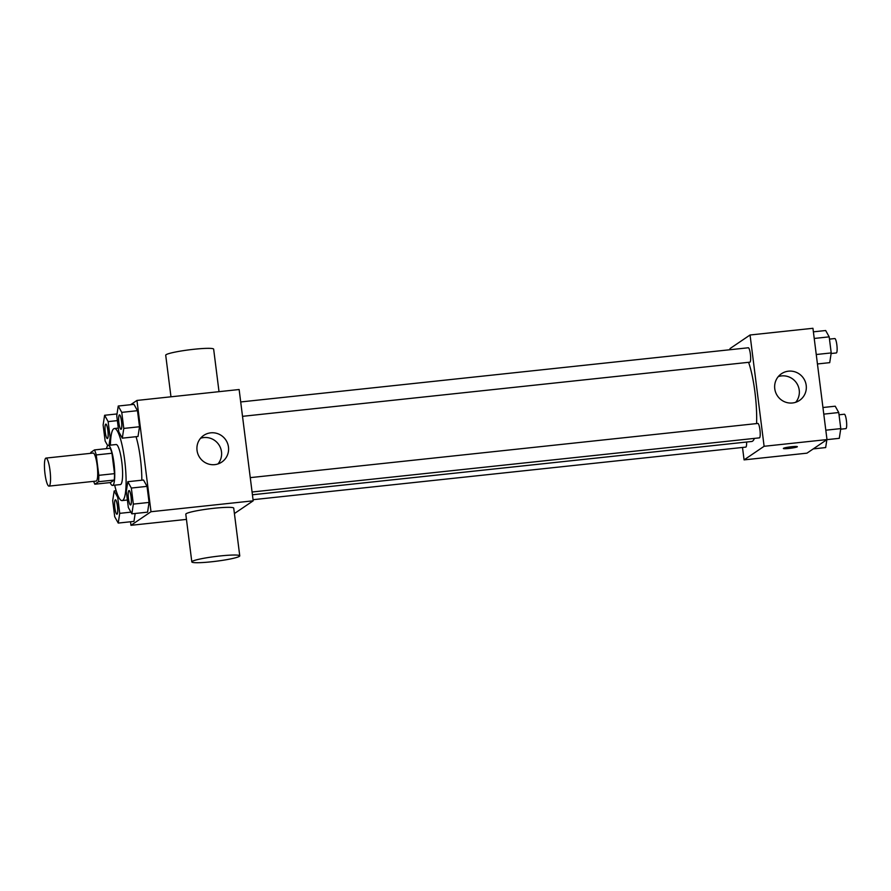 <?xml version="1.0" encoding="UTF-8"?>
<svg xmlns="http://www.w3.org/2000/svg" width="891" height="891" viewBox="0 0 891 891"><rect width="100%" height="100%" fill="white"/><g stroke="black" fill="none" stroke-linecap="round" stroke-linejoin="round"><path stroke-width="1.34" d="M49.25 486.018A14.089 2.684 83.9 0 1 48.994 486.118A14.089 2.684 83.9 0 1 44.828 472.386A14.089 2.684 83.9 0 1 45.998 458.085A14.089 2.684 83.9 0 1 50.085 471.105A14.089 2.684 83.9 0 1 49.25 486.018M45.998 458.085L93.165 453.062A14.089 2.684 83.9 0 1 97.242 466.071A14.089 2.684 83.9 0 1 96.417 480.984A14.089 2.684 83.9 0 1 96.15 481.084L48.994 486.118M94.479 449.922L110.206 448.251A19.134 3.642 83.9 0 1 111.954 453.252L114.527 473.644L98.812 475.326L96.228 454.933A19.134 3.642 83.9 0 0 94.479 449.922L90.815 452.416A19.134 3.642 83.9 0 0 90.715 453.319M114.527 473.644A19.134 3.642 83.9 0 1 114.226 480.049L110.551 482.532L94.825 484.214A19.134 3.642 83.9 0 1 93.7 481.34M94.825 484.214L98.5 481.719A19.134 3.642 83.9 0 0 98.812 475.326M114.226 480.049L98.5 481.719M110.161 482.577A20.125 3.831 -96.1 0 0 112.511 485.406A20.125 3.831 -96.1 0 0 114.193 464.979A20.125 3.831 -96.1 0 0 108.245 445.377A20.125 3.831 -96.1 0 0 106.541 448.641M108.245 445.377L116.097 444.531A20.125 3.831 83.9 0 1 121.933 463.131A20.125 3.831 83.9 0 1 120.753 484.426A20.125 3.831 83.9 0 1 120.374 484.57L112.511 485.406M111.954 453.252L96.228 454.933M110.395 445.144A36.23 6.905 83.9 0 1 114.393 428.526A36.23 6.905 83.9 0 1 124.896 461.995A36.23 6.905 83.9 0 1 122.758 500.33A36.23 6.905 83.9 0 1 122.078 500.586A36.23 6.905 83.9 0 1 114.672 485.183M136.033 436.69A36.23 6.905 83.9 0 1 141.825 480.216M122.301 438.16L138.016 436.479L139.508 426.744L137.481 410.684L133.962 404.347L118.236 406.029L116.754 415.763L118.781 431.823L122.301 438.16L123.782 428.426L121.755 412.366L118.236 406.029M130.52 521.77L130.966 525.311L151.002 511.724L136.947 400.438L130.654 404.703M109.003 445.288L110.161 437.67L108.134 421.599L104.615 415.273L117.022 413.947M133.962 521.402L135.165 513.483L133.962 521.402L118.236 523.073L119.728 513.35L117.701 497.278L114.182 490.952L112.689 500.675L114.716 516.747L118.236 523.073M131.857 513.84L147.583 512.158L149.064 502.424L147.037 486.363L143.518 480.026L127.803 481.708L126.31 491.442L128.337 507.502L131.857 513.84L133.349 504.106L131.322 488.045L127.803 481.708M186.453 519.397L130.966 525.311M234.411 513.55L253.189 500.82L239.133 389.523L136.947 400.438M253.189 500.82L151.002 511.724M214.764 464.634A16.105 15.726 -124.1 0 1 203.716 435.409A16.105 15.726 -124.1 0 1 225.768 439.909A16.105 15.726 -124.1 0 1 214.764 464.634M191.821 561.909L185.796 514.207A24.157 2.395 -7.2 0 1 209.463 508.806A24.157 2.395 -7.2 0 1 233.732 508.148L239.757 555.85A24.157 2.395 -7.2 0 1 239.367 556.363A24.157 2.395 -7.2 0 1 213.784 561.53A24.157 2.395 -7.2 0 1 191.821 561.909A24.157 2.395 -7.2 0 1 215.488 556.496A24.157 2.395 -7.2 0 1 239.757 555.85M219.019 391.672L213.651 349.161A24.157 2.395 172.8 0 0 191.688 349.528A24.157 2.395 172.8 0 0 166.105 354.707A24.157 2.395 172.8 0 0 165.715 355.219L170.972 396.807M200.553 438.261A16.105 15.726 -124.1 0 1 217.972 463.944M754.387 438.394A44.283 8.431 83.9 0 1 752.583 441.156A44.283 8.431 83.9 0 1 751.759 441.479L252.42 494.772M748.574 362.325A44.283 8.431 83.9 0 1 756.582 423.593M252.075 492.01L759.422 437.86A7.251 1.381 -96.1 0 0 760.023 430.509A7.251 1.381 -96.1 0 0 757.885 423.448L250.26 477.632M746.58 442.025A7.251 1.381 83.9 0 1 745.934 447.048A7.251 1.381 83.9 0 1 745.8 447.104L253.044 499.695M240.704 401.952L748.329 347.768A7.251 1.381 83.9 0 1 750.422 354.462A7.251 1.381 83.9 0 1 749.999 362.136A7.251 1.381 83.9 0 1 749.866 362.18L242.519 416.331M742.504 447.449L744.074 459.879L764.11 446.291L750.055 334.994L730.019 348.581L730.163 349.706M750.055 334.994L812.937 328.289L826.993 439.575L806.956 453.163L744.074 459.879M826.993 439.575L764.11 446.291M792.5 402.977A16.105 15.726 -124.1 0 1 781.44 373.752A16.105 15.726 -124.1 0 1 803.504 378.252A16.105 15.726 -124.1 0 1 792.5 402.977M797.356 446.692A7.05 0.702 -7.2 0 1 797.233 446.837A7.05 0.702 -7.2 0 1 789.771 448.351A7.05 0.702 -7.2 0 1 783.367 448.463A7.05 0.702 -7.2 0 1 790.272 446.881A7.05 0.702 -7.2 0 1 797.356 446.692A7.05 0.702 -7.2 0 1 797.233 446.848A7.05 0.702 -7.2 0 1 789.794 448.34A7.05 0.702 -7.2 0 1 783.367 448.451M778.288 376.603A16.105 15.726 -124.1 0 1 795.708 402.286M826.881 439.653L839.289 438.327L840.781 428.604L838.743 412.533L835.223 406.207L822.939 407.51M840.781 428.604L825.812 430.197M838.743 412.533L823.774 414.137M839.032 414.794L844.345 414.226A7.251 1.381 83.9 0 1 846.45 420.92A7.251 1.381 83.9 0 1 846.027 428.582A7.251 1.381 83.9 0 1 845.882 428.638L840.692 429.184M817.437 363.962L829.721 362.648L831.214 352.925L829.187 336.854L825.667 330.528L813.383 331.831M831.214 352.925L816.245 354.518M829.187 336.854L814.218 338.457M829.476 339.115L834.789 338.547A7.251 1.381 83.9 0 1 836.894 345.24A7.251 1.381 83.9 0 1 836.46 352.903A7.251 1.381 83.9 0 1 836.326 352.959L831.125 353.504M813.249 448.897L825.667 447.572L826.87 439.653M129.028 490.573A7.251 1.381 83.9 0 1 129.061 490.562A7.251 1.381 83.9 0 1 131.166 497.256A7.251 1.381 83.9 0 1 130.732 504.93A7.251 1.381 83.9 0 1 130.598 504.974A7.251 1.381 83.9 0 1 130.565 504.974L130.531 504.985A7.251 1.381 83.9 0 1 128.393 497.924A7.251 1.381 83.9 0 1 128.995 490.573A7.251 1.381 83.9 0 1 131.1 497.267A7.251 1.381 83.9 0 1 130.665 504.93A7.251 1.381 83.9 0 1 130.531 504.985M147.583 512.158L149.064 502.424L133.349 504.106M149.064 502.424L147.037 486.363L131.322 488.045M147.037 486.363L143.518 480.026M119.494 414.883L119.439 414.894A7.251 1.381 83.9 0 1 121.532 421.588A7.251 1.381 83.9 0 1 121.109 429.25A7.251 1.381 83.9 0 1 120.976 429.306A7.251 1.381 83.9 0 1 118.837 422.245A7.251 1.381 83.9 0 1 119.439 414.894A7.251 1.381 83.9 0 1 119.494 414.883A7.251 1.381 83.9 0 1 121.599 421.577A7.251 1.381 83.9 0 1 121.176 429.25A7.251 1.381 83.9 0 1 121.042 429.295A7.251 1.381 83.9 0 1 121.009 429.295M138.016 436.479L139.508 426.744L123.782 428.426M139.508 426.744L137.481 410.684L121.755 412.366M137.481 410.684L133.962 404.347M115.44 499.806L115.373 499.818A7.251 1.381 83.9 0 1 117.478 506.511A7.251 1.381 83.9 0 1 117.044 514.174A7.251 1.381 83.9 0 1 116.91 514.23A7.251 1.381 83.9 0 1 114.772 507.168A7.251 1.381 83.9 0 1 115.373 499.818A7.251 1.381 83.9 0 1 115.44 499.806A7.251 1.381 83.9 0 1 117.534 506.5A7.251 1.381 83.9 0 1 117.111 514.163A7.251 1.381 83.9 0 1 116.977 514.218A7.251 1.381 83.9 0 1 116.944 514.218M116.164 490.741L114.182 490.952M130.921 512.147L119.728 513.35M118.648 497.178L117.701 497.278M104.615 415.273L103.122 424.996L105.16 441.067L107.7 445.645M105.817 424.138L105.873 424.127A7.251 1.381 83.9 0 1 105.873 424.127A7.251 1.381 83.9 0 1 107.978 430.821A7.251 1.381 83.9 0 1 107.555 438.483A7.251 1.381 83.9 0 1 107.41 438.539A7.251 1.381 83.9 0 1 107.388 438.539A7.251 1.381 83.9 0 1 105.205 431.489A7.251 1.381 83.9 0 1 105.817 424.138A7.251 1.381 83.9 0 1 107.911 430.832A7.251 1.381 83.9 0 1 107.488 438.495A7.251 1.381 83.9 0 1 107.354 438.55L107.41 438.539M110.863 437.592L110.161 437.67M117.367 420.619L108.134 421.599M118.314 428.103L114.393 428.526M127.391 500.018L122.078 500.586"/></g></svg>
